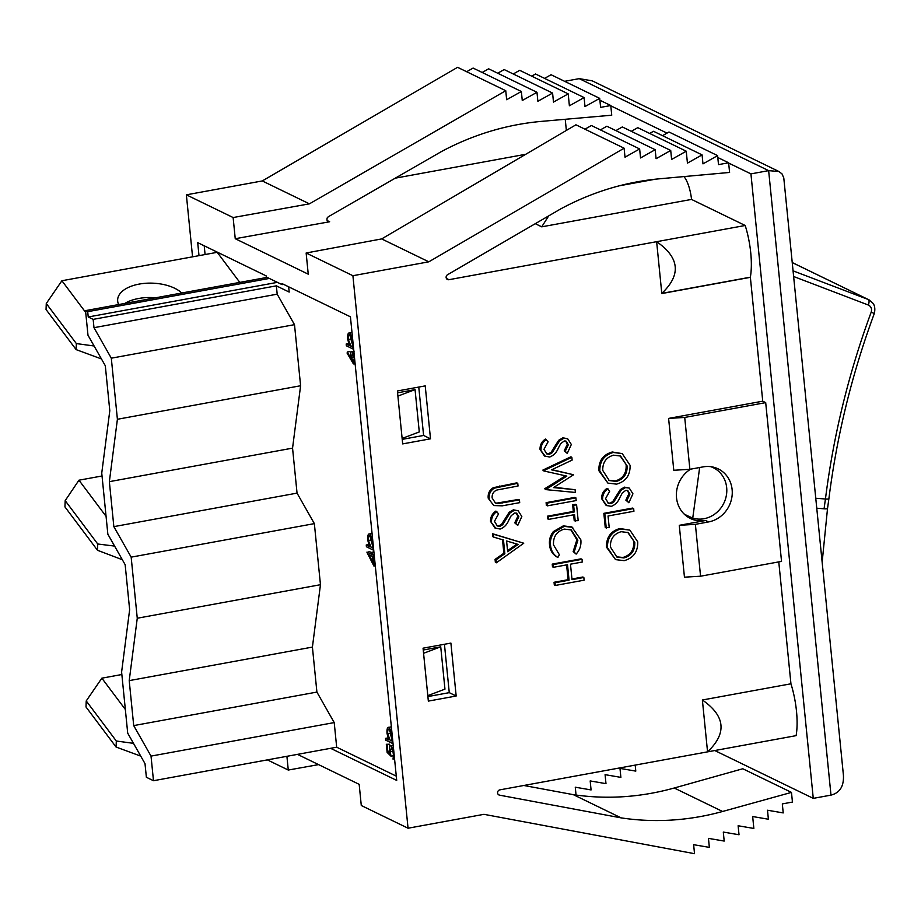 <?xml version="1.0" encoding="UTF-8"?>
<svg xmlns="http://www.w3.org/2000/svg" width="921" height="921" viewBox="0 0 921 921"><rect width="100%" height="100%" fill="white"/><g stroke="black" fill="none" stroke-linecap="round" stroke-linejoin="round"><path stroke-width="1.38" d="M239.794 282.39L217.218 252.319L61.903 280.744L85.711 312.472M118.648 304.563A34.376 18.006 -177.8 0 1 117.646 299.843A34.376 18.006 -177.8 0 1 143.469 283.472A34.376 18.006 -177.8 0 1 181.794 293.005M124.819 303.435A34.376 18.006 -177.8 0 1 155.637 297.794M46.28 303.504L46.05 309.537L76.132 349.612L76.362 343.579L46.28 303.504L61.903 280.744M76.132 349.612L101.437 358.937M94.08 345.985L76.362 343.579M65.184 500.633L97.741 544L97.499 550.274L64.942 506.907L65.184 500.633L78.953 480.198L102.035 475.984M78.953 480.198L106.053 516.301M114.595 546.084L97.741 544M97.499 550.274L122.332 559.726M205.084 254.541L204.209 245.792M86.229 700.939L85.998 706.971L116.081 747.046L116.311 741.014L86.229 700.939L101.851 678.178L121.848 674.517M101.851 678.178L125.337 709.469M133.487 743.339L116.311 741.014M116.081 747.046L140.752 756.129M269.346 278.441L87.702 311.678L85.526 310.619L87.99 335.232L105.305 365.741L109.795 410.72L101.747 473.106L107.849 534.192L125.152 564.7L129.642 609.679L121.607 672.065L127.708 733.151L145.011 763.659L146.37 777.266L153.485 780.72L330.604 748.313L396.709 780.409L350.429 316.812L281.964 283.564L282.068 284.624L283.656 284.382M396.283 776.138L336.672 747.196L334.219 722.582L316.905 692.074L312.415 647.095L320.462 584.708L314.36 523.623L297.046 493.115L292.556 448.136L300.603 385.749L294.501 324.664L277.186 294.167L276.358 285.844L289.182 292.072L288.664 286.811M394.418 757.453L393.014 759.1L393.716 753.62L391.356 747.702L390.205 751.674L391.011 756.21L387.131 752.399L386.325 744.295L389.606 744.203L389.836 746.436M386.325 744.295L387.085 744.663L387.753 751.375L389.79 753.378L389.422 750.983C389.157 747.127 389.756 745.446 391.206 745.941L393.209 745.342M392.645 749.383L393.543 755.738L391.011 756.21M374.444 557.401L372.982 556.698L373.926 566.058L366.995 552.439L369.494 551.621L371.877 552.773M354.976 362.379L353.411 363.899L347.102 353.123L347.367 351.96L349.899 351.488L350.705 353.031M353.676 349.335L346.365 345.789L346.192 344.017L349.335 345.536L347.678 339.135C347.378 334.622 348.057 332.573 349.727 332.965L351.995 332.4M373.742 550.321L366.431 546.763L366.247 544.99L369.402 546.521L367.744 540.12C367.444 535.608 368.124 533.547 369.781 533.938L372.049 533.386M393.037 743.708L385.726 740.15L385.554 738.377L388.697 739.908L387.039 733.507C386.739 728.995 387.419 726.934 389.088 727.325L391.356 726.773M423.568 653.288L440.733 646.818L423.246 650.019M440.733 646.818L444.958 689.15L427.793 695.631M397.895 396.088L415.06 389.618L397.573 392.818M415.06 389.618L419.285 431.949L402.12 438.431M85.526 310.619L267.171 277.382M153.485 780.72L151.021 756.106L133.706 725.598L129.216 680.619L137.264 618.233L131.162 557.147L113.847 526.639L109.357 481.66L117.404 419.274L111.303 358.188L93.988 327.68L93.159 319.368L88.232 316.974L87.702 311.678M88.232 316.974L277.405 282.356M93.159 319.368L276.358 285.844M151.021 756.106L334.219 722.582M336.672 747.196L330.604 748.313M133.706 725.598L316.905 692.074M129.216 680.619L312.415 647.095M137.264 618.233L320.462 584.708M131.162 557.147L314.36 523.623M113.847 526.639L297.046 493.115M109.357 481.66L292.556 448.136M117.404 419.274L300.603 385.749M111.303 358.188L294.501 324.664M93.988 327.68L277.186 294.167M390.205 751.674L392.737 751.214M393.658 749.89L391.206 745.941L393.232 745.573M387.753 751.375L389.422 751.064M387.085 744.663L389.606 744.203M392.645 739.724L392.104 741.566L392.864 741.935M391.367 726.911L389.088 727.325L391.92 732.46M389.261 729.098C388.006 728.845 387.488 730.434 387.706 733.864L390.4 740.737C391.69 741.06 392.208 739.471 391.955 735.96L388.8 729.018M392.104 741.566L392.818 741.44M385.554 738.377L387.948 737.94M390.297 730.238L390.239 733.404L391.909 739.206M387.706 733.864L390.239 733.404M366.961 552.082L372.061 554.557L371.831 552.278L372.809 554.926L374.271 555.628M372.821 562.213L372.234 556.33L369.033 554.776L372.821 562.213M373.926 566.058L375.284 565.816M372.809 554.926L374.179 554.672M372.579 552.646L373.949 552.393M371.831 552.278L373.903 551.898M373.339 546.337L372.809 548.179L373.558 548.548M372.061 533.524L369.781 533.938L372.614 539.073M369.966 535.711C368.699 535.458 368.181 537.047 368.412 540.477L371.105 547.35C372.395 547.673 372.913 546.084 372.66 542.573L369.494 535.631M372.809 548.179L373.512 548.053M366.247 544.99L368.642 544.553M371.002 536.851L370.933 540.017L372.602 545.819M368.412 540.477L370.933 540.017M347.367 351.96L350.855 358.614L350.59 356.542C350.348 353.008 350.878 351.408 352.179 351.741L354.251 355.115M354.171 351.177L351.649 351.638L353.883 351.431M353.86 362.022L353.261 362.137L354.286 358.545L352.398 353.526L351.373 357.279L353.583 362.195M353.86 356.22L354.332 359.132M351.373 357.279L353.906 356.818M353.284 345.363L352.743 347.194L353.503 347.562M352.006 332.55L349.727 332.965L352.559 338.088M349.899 334.737C348.633 334.484 348.115 336.073 348.345 339.504L351.039 346.365C352.329 346.687 352.847 345.099 352.593 341.587L349.427 334.657M352.743 347.194L353.457 347.067M346.192 344.017L348.587 343.579M350.936 335.866L350.878 339.043L352.547 344.845M348.345 339.504L350.878 339.043M684.499 514.402L692.742 518.097A27.285 24.982 115.9 0 0 724.631 501.404A27.285 24.982 115.9 0 0 713.28 467.707A27.285 24.982 115.9 0 0 710.793 466.682M688.091 516.151L683.923 513.837M815.776 498.238L825.446 499.009A5.457 0.76 7.3 0 0 828.877 498.756A5.457 0.737 -172.2 0 1 828.877 498.791A5.457 0.737 -172.2 0 1 825.446 499.009C833.493 435.207 848.748 372.901 871.22 312.092C872.095 308.834 871.151 306.486 868.353 305.047A5.457 2.061 -69.1 0 0 868.33 299.532L792.244 262.543M793.637 276.507L868.353 305.047M692.742 518.097L699.661 467.511M871.22 312.092L874.305 313.531C875.238 309.433 874.881 306.106 873.246 303.55L869.067 299.855M790.943 683.796A47.777 15.945 -100.4 0 1 796.112 735.649L707.558 751.858C727.106 733.289 725.391 716.008 702.378 699.995L790.943 683.796L778.775 561.891M535.274 223.688L541.732 226.831L691.521 199.42L745.193 225.484L448.941 279.696A2.728 2.498 -64.1 0 1 447.571 274.711L560.394 209.079A272.869 249.856 115.9 0 1 659.424 178.801L729.593 172.446L728.626 162.775L717.804 157.514M525.753 154.279L395.293 178.156M544.599 78.389L551.069 74.739L599.709 98.363L600.607 107.366L610.784 105.535L611.74 115.206L541.226 121.399C506.573 124.542 473.394 134.558 441.677 151.424L328.267 216.769L327.128 218.001L326.932 220.061L327.841 221.362L329.649 221.754L235.246 238.712L308.247 274.17L306.14 252.999L352.904 275.713L428.818 261.817L624.116 148.2L625.014 157.192L639.646 148.949L640.544 157.952L655.188 149.709L656.086 158.7L670.718 150.457L671.616 159.448L686.249 151.205L687.434 163.121L702.078 154.878L702.976 163.869L717.609 155.626L718.507 164.617L728.626 162.775M523.819 785.475L573.334 794.662C606.904 799.589 640.544 797.367 674.241 788.008L742.787 768.759L791.473 792.394L722.582 811.482A272.869 249.856 -64.1 0 1 621.157 817.883L499.527 795.157A2.728 2.498 -64.1 0 1 499.873 789.861L707.558 751.858L702.378 699.995M297.471 754.368L359.167 784.335L361.285 805.507L408.049 828.221L483.962 814.325L694.526 853.686L693.628 844.684L709.354 847.378L708.456 838.375L724.194 841.069L723.296 832.066L739.022 834.76L738.124 825.757L753.85 828.451L752.664 816.536L768.39 819.23L767.492 810.227L783.218 812.921L782.32 803.918L792.44 802.064L791.473 792.394M466.636 71.723L473.106 68.073L521.367 91.501L506.654 99.71L505.756 90.719L457.576 67.314L262.278 180.942L186.364 194.826L192.558 256.844M482.167 72.471L488.648 68.822L536.978 92.296L522.265 100.504L521.367 91.501M497.708 73.22L504.178 69.57L552.588 93.079L537.876 101.287L536.978 92.296M513.239 73.979L519.709 70.33L568.199 93.873L553.486 102.081L552.588 93.079M531.705 76.155L535.538 73.991L584.098 97.58L569.385 105.788L568.199 93.873M610.807 105.834L667.011 133.119M728.661 163.063L750.937 173.885L813.266 798.369L714.777 750.534M566.357 130.437L565.241 119.293M695.378 524.348L679.272 525.315L684.453 577.179L700.559 576.212L695.378 524.348L708.548 521.931A28.378 25.984 115.9 0 0 731.781 497.835A28.378 25.984 115.9 0 0 718.196 468.881A28.378 25.984 115.9 0 0 703.057 466.889L689.887 469.307L673.781 470.274L668.6 418.41L684.717 417.443L765.696 402.627L762.738 401.188L750.373 277.336A68.223 22.76 -100.4 0 0 750.385 277.198L750.362 277.186A47.524 15.853 -100.4 0 0 745.193 225.484M765.696 402.627L781.538 561.384L700.559 576.212M691.521 199.42A21.828 7.287 -100.4 0 0 684.015 176.579M679.272 525.315L705.59 520.492A28.378 25.984 115.9 0 1 690.451 518.5A28.378 25.984 115.9 0 1 676.382 494.83A28.378 25.984 115.9 0 1 690.577 469.18M668.6 418.41L762.738 401.188M750.362 277.186L661.796 293.396C681.356 274.884 679.64 257.65 656.638 241.693L661.808 293.546L750.373 277.336M352.904 275.713L408.049 828.221M517.752 525.431L515.737 523.312L518.845 516.739L516.693 513.227L514.758 512.997L511.224 515.656L508.76 520.238C507.034 524.59 504.167 527.526 500.172 529.045L494.991 528.032L490.525 521.378C490.433 517.026 492.228 513.584 495.901 511.063L498.606 513.814L494.462 521.321L497.317 525.972L499.942 526.328L498.952 525.845L501.669 524.245L509.152 512.318L513.377 509.831L518.155 510.764L521.827 516.508L517.752 525.431L514.747 522.829L517.855 516.267L516.186 513.032M496.845 525.695L498.952 525.845M493.345 487.681L516.785 482.846L517.763 483.318L518.039 486.023L496.949 490.007C493.495 491.423 491.883 494.093 492.136 497.996L495.44 503.016L497.651 503.614L496.661 503.131L518.442 499.458L519.421 499.942L519.697 502.647L502.29 505.825L493.794 505.56L488.211 498.203C487.762 493.587 489.477 490.076 493.345 487.681L494.335 488.153L517.763 483.318M494.968 502.751L496.661 503.131M493.794 505.56L488.211 498.203M583.845 577.479L584.121 580.184L555.294 585.457L555.029 582.751L569.063 580.184L567.52 564.723L553.486 567.29L552.496 566.818L552.22 564.113L581.047 558.84L582.037 559.312L582.302 562.017L570.479 564.182L572.022 579.643L583.845 577.479L582.866 576.995L571.964 578.998M555.294 585.457L554.304 584.985L554.039 582.279L568.084 579.7L566.599 564.895M576.132 554.097L574.163 552.047L577.87 540.213L571.25 529.943L564.32 529.103C556.71 531.359 553.107 536.621 553.498 544.864L559.381 554.753L557.896 557.435L556.917 556.952C552.542 554.35 550.09 550.355 549.561 544.944C548.962 540.005 550.228 535.55 553.36 531.59L563.261 525.891L571.757 526.893L580.84 539.844C581.416 545.267 579.839 550.021 576.132 554.097L573.173 551.575L576.891 539.741L570.755 529.713M575.222 521.205L574.566 514.643L548.697 519.375L547.707 518.891L547.442 516.186L573.311 511.454L572.655 504.881L575.613 504.34L576.592 504.823L578.181 520.664L574.232 520.733L573.645 514.804M546.36 505.364L546.095 502.659L574.911 497.386L575.901 497.87L576.178 500.575L547.35 505.848L546.36 505.364M573.599 474.752L553.498 487.6L575.084 489.696L575.36 492.459L545.727 489.604L566.829 476.111L543.862 470.965L542.837 470.101L570.87 456.804L571.849 457.288L572.137 460.086L551.575 469.848L573.599 474.752L551.955 469.675M554.039 487.267L575.084 489.696M545.727 489.604L544.702 488.74L565.54 475.823M567.255 453.408L565.229 451.29L568.338 444.728L566.196 441.205L564.251 440.975L560.728 443.634L558.264 448.216C556.537 452.568 553.671 455.504 549.664 457.023L544.484 456.022L540.017 449.356C539.936 445.004 541.721 441.562 545.405 439.041L548.11 441.792L543.966 449.298L546.809 453.949L549.434 454.306L548.444 453.823L551.172 452.234L558.656 440.296L562.869 437.809L567.647 438.741L571.331 444.486L567.255 453.408L564.251 450.806L567.359 444.244L565.678 441.009M546.337 453.673L548.444 453.823M615.539 559.623L606.467 547.155C606.283 537.334 610.773 531.118 619.902 528.504L629.883 530.139L637.735 541.847C637.965 551.794 633.452 558.057 624.185 560.647L615.539 559.623L607.446 547.627C607.273 537.818 611.751 531.601 620.892 528.988L629.883 530.139M428.346 701.1L456.171 696.011L450.899 643.088L423.061 648.177L428.346 701.1M425.226 385.887L397.388 390.976L402.673 443.899L430.498 438.81L425.226 385.887M607.895 483.099L598.823 470.631C598.65 460.811 603.128 454.594 612.269 451.992L622.239 453.616L630.091 465.324C630.332 475.271 625.82 481.533 616.552 484.135L607.895 483.099L599.813 471.115C599.64 461.294 604.118 455.078 613.248 452.464L622.239 453.616M628.859 502.739L626.844 500.621L629.952 494.047L627.8 490.536L625.854 490.294L622.331 492.965L619.868 497.547C618.141 501.899 615.274 504.835 611.268 506.354L606.099 505.341L601.632 498.687C601.54 494.335 603.336 490.893 607.008 488.372L609.714 491.123L605.569 498.629L608.424 503.269L611.049 503.637L610.059 503.154L612.776 501.554L620.259 489.627L624.484 487.14L629.262 488.072L632.934 493.817L628.859 502.739L625.854 500.138L628.962 493.575L627.293 490.34M607.941 503.004L610.059 503.154M605.27 527.641L603.842 513.342L632.669 508.07L633.66 508.553L633.924 511.259L608.056 515.99L609.207 527.583L605.27 527.641M493.783 537.15L492.804 536.667L492.505 533.72L523.75 543.217L496.35 562.8L496.051 559.853L504.846 553.705L503.488 540.04L493.783 537.15L493.495 534.203L523.75 543.217M496.35 562.8L495.36 562.317L495.072 559.381L503.856 553.233L502.521 539.752M661.796 293.396L750.385 277.198M282.068 284.624L266.284 276.956L266.181 275.897L197.704 242.637L199.005 255.658M267.343 759.883L288.273 770.048L318.551 764.614M576.051 795.053L575.268 787.202L591.075 789.93L590.177 780.927L605.983 783.656L605.085 774.653L620.881 777.382L619.983 768.39L635.789 771.119L635.191 765.098M288.273 770.048L286.903 756.302M186.364 194.826L233.128 217.54L235.246 238.712M306.14 252.999L381.662 238.919L428.818 261.817M262.278 180.942L309.421 203.84L233.128 217.54M381.662 238.919L575.936 124.807L624.116 148.2M505.756 90.719L309.421 203.84M584.95 129.182L591.397 125.521L639.646 148.949M600.411 129.896L606.858 126.235L655.188 149.709M615.873 130.609L622.308 126.948L670.718 150.457M631.322 131.323L637.769 127.662L686.249 151.205M649.708 133.464L653.519 131.289L702.078 154.878M599.709 98.363L584.996 106.571L584.098 97.58M662.533 135.675L668.98 132.002L717.609 155.626M610.784 105.535L599.893 100.251M778.959 171.525L592.215 80.829L579.217 78.642L768.644 170.638L830.984 795.122C839.86 792.866 844.004 786.223 843.417 775.206L783.783 177.903L781.998 173.873L778.959 171.525L768.644 170.638L750.937 173.885M579.217 78.642L564.608 81.324M830.984 795.122L813.266 798.369M686.652 516.197L689.461 516.785M573.334 794.662L621.157 817.883M548.686 215.894L541.732 226.831M427.885 696.564L449.264 692.65L444.44 644.263M402.212 439.363L423.602 435.449L418.767 387.062M423.602 435.449L430.498 438.81M449.264 692.65L456.171 696.011M627.143 466.003L620.581 456.056L613.536 455.17C606.145 457.369 602.553 462.457 602.76 470.458L609.253 480.543L616.287 481.43C623.713 479.219 627.339 474.073 627.143 466.003L620.075 455.826M613.248 452.464L612.269 451.992M599.813 471.115L598.823 470.631M616.287 481.43L615.297 480.946C622.734 478.747 626.349 473.601 626.165 465.519M608.769 480.302L615.297 480.946M607.077 505.825L601.632 498.687M602.61 499.17C602.53 494.819 604.326 491.377 607.998 488.844M629.952 494.047L628.962 493.575M626.844 500.621L625.854 500.138M611.049 503.637L613.766 502.037L621.249 490.11L625.463 487.612L624.484 487.14M625.463 487.612L629.262 488.072M621.249 490.11L620.259 489.627M613.766 502.037L612.776 501.554M606.26 528.124L604.832 513.826L603.842 513.342M604.832 513.826L633.66 508.553M634.788 542.515L628.226 532.58L621.168 531.693C613.789 533.881 610.197 538.981 610.393 546.982L616.897 557.067L623.931 557.942C631.357 555.743 634.972 550.597 634.788 542.515L627.719 532.35M620.892 528.988L619.902 528.504M607.446 547.627L606.467 547.155M623.931 557.942L622.941 557.47C630.367 555.259 633.993 550.125 633.798 542.043M616.402 556.814L622.941 557.47M545.474 456.494L540.017 449.356M541.007 449.839C540.915 445.488 542.711 442.045 546.395 439.513M568.338 444.728L567.359 444.244M565.229 451.29L564.251 450.806M549.434 454.306L552.163 452.706L559.634 440.779L563.859 438.292L562.869 437.809M563.859 438.292L567.647 438.741M559.634 440.779L558.656 440.296M552.163 452.706L551.172 452.234M543.862 470.965L542.837 470.101M543.827 470.585L571.849 457.288M545.692 489.212L544.702 488.74M547.35 505.848L547.074 503.142L546.095 502.659M547.074 503.142L575.901 497.87M548.697 519.375L548.432 516.669L574.301 511.938L573.311 511.454M574.301 511.938L573.645 505.364L572.655 504.881M548.432 516.669L547.442 516.186M573.645 505.364L576.592 504.823M557.896 557.435C553.533 554.833 551.08 550.827 550.551 545.428C549.952 540.489 551.219 536.034 554.35 532.073L564.239 526.363L563.261 525.891M564.239 526.363L572.735 527.365M554.35 532.073L553.36 531.59M550.551 545.428L549.561 544.944M577.87 540.213L576.891 539.741M574.163 552.047L573.173 551.575M553.486 567.29L553.21 564.585L552.22 564.113M553.21 564.585L582.037 559.312M569.063 580.184L568.084 579.7M555.029 582.751L554.039 582.279M489.201 498.687C488.752 494.07 490.467 490.559 494.335 488.153M497.651 503.614L519.421 499.942M495.97 528.516L490.525 521.378M491.503 521.862C491.423 517.51 493.219 514.068 496.891 511.535M518.845 516.739L517.855 516.267M515.737 523.312L514.747 522.829M499.942 526.328L502.659 524.728L510.142 512.801L514.367 510.303L513.377 509.831M514.367 510.303L518.155 510.764M510.142 512.801L509.152 512.318M502.659 524.728L501.669 524.245M518.143 544.415L506.585 540.972L507.667 551.737L518.143 544.415M493.495 534.203L492.505 533.72M504.846 553.705L503.856 553.233M496.051 559.853L495.072 559.381M507.552 550.654L516.969 544.069M689.887 469.307L684.717 417.443M816.766 508.208L824.076 508.795A671.259 614.652 115.9 0 1 825.446 499.009M792.256 262.589L868.33 299.532L793.073 270.843M874.305 313.531C852.006 373.776 836.867 435.518 828.888 498.745L827.519 508.553A5.457 0.76 -172.4 0 1 824.076 508.795M327.128 220.533L329.649 221.754M446.443 278.476L448.941 279.696M674.241 788.008L722.582 811.482M498.434 794.627L499.527 795.157M619.373 185.789L655.315 179.215M708.548 521.931L705.59 520.492M617.818 495.763L616.828 495.279M556.215 446.432L555.225 445.948M500.356 486.507L499.366 486.023M502.152 503.096L501.162 502.624M506.711 518.454L505.733 517.97M394.556 758.869L393.313 759.1M355.115 363.772L353.94 363.991M711.3 466.751L713.28 467.707M827.519 508.553L822.154 562.178"/></g></svg>
